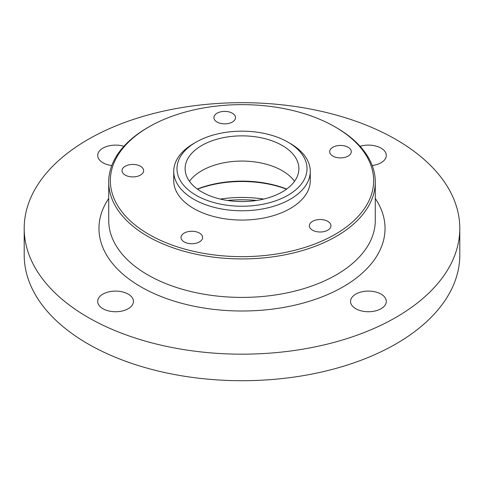 <?xml version="1.0" encoding="UTF-8"?>
<svg xmlns="http://www.w3.org/2000/svg" width="484" height="484" viewBox="0 0 484 484"><rect width="100%" height="100%" fill="white"/><g stroke="black" fill="none" stroke-linecap="round" stroke-linejoin="round"><path stroke-width="0.73" d="M148.909 234.395A131.654 76.012 180 0 1 148.903 126.905A131.654 76.012 180 0 1 335.097 126.905A131.654 76.012 180 0 1 335.091 234.395A131.654 76.012 180 0 1 148.909 234.395M148.903 126.905L147.753 127.564A133.281 76.95 0 0 0 108.718 181.978A133.281 76.95 0 0 0 147.759 236.386A133.281 76.95 0 0 0 293.002 253.065A133.281 76.95 0 0 0 375.281 181.978A133.281 76.95 0 0 0 336.247 127.564A133.281 76.95 0 0 0 336.241 127.564M310.268 171.36L310.268 180.647A68.268 39.416 180 0 1 242 220.063A68.268 39.416 180 0 1 173.732 180.647L173.732 171.36A68.268 39.416 0 0 0 193.727 199.226A68.268 39.416 0 0 0 268.124 207.775A68.268 39.416 0 0 0 310.268 171.36A68.268 39.416 0 0 0 290.273 143.494L287.974 142.163A65.013 37.534 180 0 1 287.974 195.246A65.013 37.534 180 0 1 196.026 195.246A65.013 37.534 180 0 1 196.026 142.163A65.013 37.534 180 0 1 287.974 142.163M327.795 221.363A10.805 6.238 180 0 1 330.959 225.774A10.805 6.238 180 0 1 320.154 232.011A10.805 6.238 180 0 1 309.349 225.774A10.805 6.238 180 0 1 316.022 220.008A10.805 6.238 180 0 1 327.795 221.363M335.575 146.12A10.805 6.238 180 0 1 351.281 151.68A10.805 6.238 180 0 1 340.476 157.917A10.805 6.238 180 0 1 329.677 151.68A10.805 6.238 180 0 1 335.575 146.12M214.037 118.598A10.805 6.238 180 0 1 213.904 117.624A10.805 6.238 180 0 1 224.709 111.387A10.805 6.238 180 0 1 235.514 117.624A10.805 6.238 180 0 1 225.556 123.843A10.805 6.238 180 0 1 214.037 118.598M131.146 176.829A10.805 6.238 180 0 1 122.028 170.671A10.805 6.238 180 0 1 132.834 164.433A10.805 6.238 180 0 1 143.639 170.671A10.805 6.238 180 0 1 131.146 176.829M201.447 240.336A10.805 6.238 180 0 1 189.298 243.573A10.805 6.238 180 0 1 181.016 237.505A10.805 6.238 180 0 1 191.821 231.267A10.805 6.238 180 0 1 202.627 237.505A10.805 6.238 180 0 1 201.447 240.336M396.009 139.513A217.8 125.743 0 0 0 158.649 112.252A217.8 125.743 0 0 0 24.2 228.424A217.8 125.743 0 0 0 242 354.173A217.8 125.743 0 0 0 459.8 228.424A217.8 125.743 0 0 0 396.009 139.513M381.065 294.115A17.878 10.321 180 0 1 386.305 301.417A17.878 10.321 180 0 1 368.427 311.738A17.878 10.321 180 0 1 350.543 301.417A17.878 10.321 180 0 1 361.584 291.882A17.878 10.321 180 0 1 381.065 294.115M360.09 146.301A17.878 10.321 180 0 1 386.305 155.437A17.878 10.321 180 0 1 372.196 165.528M111.804 165.528A17.878 10.321 180 0 1 102.935 162.733A17.878 10.321 180 0 1 97.695 155.437A17.878 10.321 180 0 1 123.91 146.301M128.218 308.713A17.878 10.321 180 0 1 108.731 310.952A17.878 10.321 180 0 1 97.695 301.417A17.878 10.321 180 0 1 115.573 291.096A17.878 10.321 180 0 1 133.457 301.417A17.878 10.321 180 0 1 128.218 308.713M196.026 142.163L193.727 143.494A68.268 39.416 0 0 0 173.732 171.36M201.774 191.93A56.888 32.845 180 0 1 185.112 168.704A56.888 32.845 180 0 1 242 135.859A56.888 32.845 180 0 1 298.888 168.704A56.888 32.845 180 0 1 263.768 199.051A56.888 32.845 180 0 1 201.774 191.93M294.532 181.312A56.888 32.845 0 0 0 242 161.075A56.888 32.845 0 0 0 189.468 181.312M286.679 189.032A79.642 45.98 0 0 0 197.321 189.032M197.496 189.165A81.27 46.918 180 0 1 286.504 189.165M263.695 199.069A85.819 49.55 0 0 0 220.305 199.069M227.353 200.443A95.572 55.176 180 0 1 256.647 200.443M24.2 228.424L24.2 254.971A217.8 125.743 0 0 0 242 380.714A217.8 125.743 0 0 0 459.8 254.971L459.8 228.424M375.281 181.978L375.281 220.462A133.281 76.95 180 0 1 293.002 291.556A133.281 76.95 180 0 1 147.759 274.876A133.281 76.95 180 0 1 108.718 220.462L108.718 181.978M108.718 198.458A143.034 82.576 0 0 0 140.862 286.818A143.034 82.576 0 0 0 320.196 297.575A143.034 82.576 0 0 0 375.281 198.458M335.097 126.905L336.247 127.564"/></g></svg>
